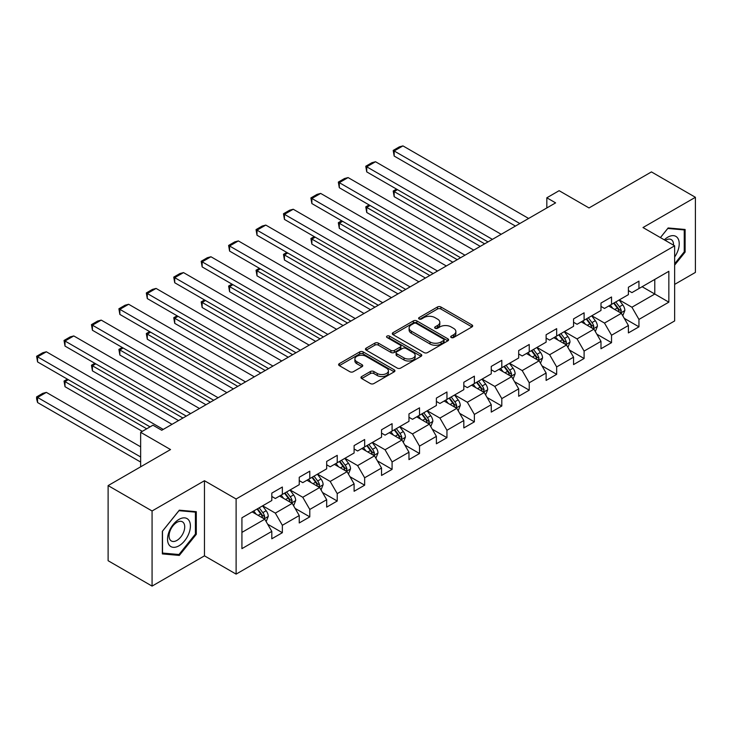 <?xml version="1.0" encoding="UTF-8"?>
<svg xmlns="http://www.w3.org/2000/svg" width="732" height="732" viewBox="0 0 732 732"><rect width="100%" height="100%" fill="white"/><g stroke="black" fill="none" stroke-linecap="round" stroke-linejoin="round"><path stroke-width="1.1" d="M451.214 337.516A1.711 0.988 0 0 0 453.63 337.516L471.966 326.93A2.443 1.409 0 0 0 472.68 325.932A2.443 1.409 0 0 0 471.966 324.935L440.902 306.992A2.443 1.409 0 0 0 437.452 306.992L419.116 317.587A1.711 0.988 0 0 0 418.613 318.283A1.711 0.988 0 0 0 419.116 318.978A1.711 0.988 0 0 0 421.531 318.978L423.901 317.606A7.814 4.511 0 0 1 434.945 317.606L437.535 319.106A7.814 4.511 0 0 1 439.822 322.29A7.814 4.511 0 0 1 437.535 325.484L435.165 326.847A1.711 0.988 0 0 0 434.662 327.552A1.711 0.988 0 0 0 435.165 328.247A1.711 0.988 0 0 0 437.58 328.247L439.95 326.875A7.814 4.511 0 0 1 451.003 326.875L453.584 328.366A7.814 4.511 0 0 1 455.871 331.559A7.814 4.511 0 0 1 453.584 334.744L451.214 336.116A1.711 0.988 0 0 0 450.711 336.812A1.711 0.988 0 0 0 451.214 337.516L451.214 336.116M361.681 376.55A2.443 1.409 0 0 0 360.968 377.547A2.443 1.409 0 0 0 361.681 378.545L370.401 383.577A2.443 1.409 0 0 0 373.851 383.577L394.219 371.819A2.443 1.409 0 0 0 394.932 370.822A2.443 1.409 0 0 0 394.219 369.825L363.145 351.891A2.443 1.409 0 0 0 359.696 351.891L339.328 363.648A2.443 1.409 0 0 0 338.614 364.646A2.443 1.409 0 0 0 339.328 365.634L349.859 371.719A2.443 1.409 0 0 0 353.309 371.719L362.029 366.686A2.443 1.409 0 0 0 362.743 365.689A2.443 1.409 0 0 0 362.029 364.692L356.804 361.681A6.533 3.77 0 0 1 354.892 359.009A6.533 3.77 0 0 1 358.927 355.532A6.533 3.77 0 0 1 366.037 356.347L386.496 368.15A6.533 3.77 0 0 1 388.408 370.822A6.533 3.77 0 0 1 384.373 374.299A6.533 3.77 0 0 1 377.255 373.485L373.851 371.517A2.443 1.409 0 0 0 370.401 371.517L361.681 376.55L361.681 378.545M674.648 284.391L695.4 272.414L695.4 197.292L651.443 171.91L589.022 207.943L559.129 190.686L546.822 197.796L555.615 202.874L161.745 430.27L152.951 425.191L140.645 432.301L140.645 466.815M152.073 510.973L152.073 586.103L204.466 555.844L204.466 480.723L152.073 510.973L108.116 485.6L170.538 449.558L140.645 432.301M204.466 480.723L236.116 498.995L674.648 245.815L674.648 320.936L236.116 574.117L236.116 498.995M695.4 197.292L642.998 227.542L674.648 245.815M424.075 352.586A2.443 1.409 0 0 0 427.525 352.586L447.893 340.828A2.443 1.409 0 0 0 448.606 339.831A2.443 1.409 0 0 0 447.893 338.834L416.828 320.9A2.443 1.409 0 0 0 413.37 320.9L393.011 332.657A2.443 1.409 0 0 0 392.297 333.655A2.443 1.409 0 0 0 393.011 334.652L424.075 352.586M387.74 337.882A1.711 0.988 0 0 1 389.47 338.12L389.47 336.089L421.056 354.325A2.443 1.409 0 0 1 421.769 355.322A2.443 1.409 0 0 1 421.056 356.319L400.688 368.077A2.443 1.409 0 0 1 397.238 368.077L366.174 350.143L366.174 348.148A2.443 1.409 0 0 0 365.451 349.146A2.443 1.409 0 0 0 366.174 350.143M366.174 348.148L374.885 343.116A2.443 1.409 0 0 1 378.334 343.116L390.934 350.39A2.443 1.409 0 0 0 394.392 350.39L400.166 347.05A2.443 1.409 0 0 0 400.889 346.053A2.443 1.409 0 0 0 400.166 345.065L387.054 337.489A1.711 0.988 0 0 1 386.551 336.793A1.711 0.988 0 0 1 387.603 335.878A1.711 0.988 0 0 1 389.47 336.089M152.073 586.103L108.116 560.721L108.116 485.6M267.683 524.222L282.36 532.704L282.36 525.292L299.242 515.548L299.242 522.959L309.792 516.865L309.792 509.454L326.673 499.709L326.673 507.12L337.223 501.027L337.223 493.615L354.105 483.87L354.105 491.282L364.655 485.188L364.655 477.776L381.537 468.032L381.537 475.443L392.087 469.358L392.087 461.947L408.968 452.202L408.968 459.614L419.518 453.52L419.518 446.108L436.391 436.363L436.391 443.775L446.95 437.681L446.95 430.27L463.823 420.525L463.823 427.936L474.373 421.842L474.373 414.431L491.254 404.686L491.254 412.098L501.804 406.004L501.804 398.601L518.686 388.848L518.686 396.259L529.236 390.174L529.236 382.763L546.118 373.018L546.118 380.43L556.668 374.336L556.668 366.924L573.549 357.179L573.549 364.591L584.099 358.497L584.099 351.086L600.981 341.341L600.981 348.752L611.531 342.658L611.531 335.247L628.404 325.502L628.404 332.914L638.954 326.829L638.954 319.417L668.847 302.16L668.847 271.298L654.783 279.414L654.783 294.035L668.847 302.16M282.36 532.704L271.81 538.789L271.81 531.386L241.926 548.643L241.926 517.78L271.81 500.523L271.81 493.112L282.36 487.018L282.36 494.429L299.242 484.685L299.242 477.273L309.792 471.179L309.792 478.591L326.673 468.846L326.673 461.435L337.223 455.341L337.223 462.752L354.105 453.007L354.105 445.596L364.655 439.511L364.655 446.923L381.537 437.178L381.537 429.766L392.087 423.672L392.087 431.084L408.968 421.339L408.968 413.928L419.518 407.834L419.518 415.245L436.391 405.501L436.391 398.089L446.95 391.995L446.95 399.407L463.823 389.662L463.823 382.25L474.373 376.166L474.373 383.568L491.254 373.823L491.254 366.412L501.804 360.327L501.804 367.738L518.686 357.994L518.686 350.582L529.236 344.488L529.236 351.9L546.118 342.155L546.118 334.744L556.668 328.65L556.668 336.061L573.549 326.316L573.549 318.905L584.099 312.811L584.099 320.223L600.981 310.478L600.981 303.066L611.531 296.982L611.531 304.393L628.404 294.639L628.404 287.237L638.954 281.143L638.954 288.554L668.847 271.298M279.551 496.058L292.214 503.36L275.333 513.105L262.669 505.803M271.81 496.461L275.333 498.492L282.36 494.429M275.333 513.105L282.36 525.292M292.214 503.36L299.242 515.548M306.983 480.219L319.637 487.53L302.764 497.275L290.101 489.964M299.242 480.622L302.764 482.653L309.792 478.591M302.764 497.275L309.792 509.454M319.637 487.53L326.673 499.709M334.414 464.381L347.069 471.692L330.187 481.436L317.532 474.126M326.673 464.783L330.187 466.815L337.223 462.752M330.187 481.436L337.223 493.615M347.069 471.692L354.105 483.87M361.837 448.542L374.5 455.853L357.619 465.598L344.964 458.287M354.105 448.954L357.619 450.976L364.655 446.923M357.619 465.598L364.655 477.776M374.5 455.853L381.537 468.032M389.268 432.704L401.932 440.014L385.05 449.759L372.396 442.448M381.537 433.115L385.05 435.147L392.087 431.084M385.05 449.759L392.087 461.947M401.932 440.014L408.968 452.202M416.7 416.874L429.364 424.176L412.482 433.93L399.818 426.619M408.968 417.277L412.482 419.308L419.518 415.245M412.482 433.93L419.518 446.108M429.364 424.176L436.391 436.363M444.132 401.035L456.795 408.346L439.914 418.091L427.25 410.78M436.391 401.438L439.914 403.469L446.95 399.407M439.914 418.091L446.95 430.27M456.795 408.346L463.823 420.525M471.564 385.197L484.218 392.508L467.345 402.252L454.682 394.941M463.823 385.599L467.345 387.631L474.373 383.568M467.345 402.252L474.373 414.431M484.218 392.508L491.254 404.686M498.995 369.358L511.65 376.669L494.777 386.414L482.113 379.103M491.254 369.77L494.777 371.792L501.804 367.738M494.777 386.414L501.804 398.601M511.65 376.669L518.686 388.848M526.427 353.519L539.081 360.83L522.2 370.575L509.545 363.273M518.686 353.931L522.2 355.962L529.236 351.9M522.2 370.575L529.236 382.763M539.081 360.83L546.118 373.018M553.85 337.69L566.513 344.992L549.631 354.745L536.977 347.435M546.118 338.093L549.631 340.124L556.668 336.061M549.631 354.745L556.668 366.924M566.513 344.992L573.549 357.179M581.281 321.851L593.945 329.162L577.063 338.907L564.399 331.596M573.549 322.254L577.063 324.285L584.099 320.223M577.063 338.907L584.099 351.086M593.945 329.162L600.981 341.341M608.713 306.013L621.377 313.323L604.495 323.068L591.831 315.757M600.981 306.415L604.495 308.447L611.531 304.393M604.495 323.068L611.531 335.247M621.377 313.323L628.404 325.502M642.12 286.724L654.783 294.035L631.926 307.23L619.263 299.919M628.404 290.586L631.926 292.617L638.954 288.554M631.926 307.23L638.954 319.417M204.466 555.844L236.116 574.117M546.822 197.796L546.822 207.943M241.926 532.393L264.783 519.198L252.119 511.888M264.783 519.198L271.81 531.386M624.277 318.347L638.954 326.829M596.845 334.185L611.531 342.658M569.414 350.024L584.099 358.497M541.982 365.863L556.668 374.336M514.55 381.692L529.236 390.174M487.128 397.531L501.804 406.004M459.696 413.37L474.373 421.842M432.264 429.208L446.95 437.681M404.833 445.038L419.518 453.52M377.401 460.876L392.087 469.358M349.969 476.715L364.655 485.188M322.547 492.554L337.223 501.027M295.115 508.392L309.792 516.865M674.648 265.112L685.115 252.101L685.115 229.473L668.142 227.963L660.41 237.589M162.358 553.914L179.322 555.423L196.295 534.314L196.295 511.695L179.322 510.177L162.358 531.286L162.358 553.914M684.237 251.598L685.115 252.101M195.417 533.811L196.295 534.314M177.528 554.389L179.322 555.423M451.9 337.754L453.584 336.775A7.814 4.511 0 0 0 455.871 333.591L455.871 331.559M439.822 322.29L439.822 324.322A7.814 4.511 0 0 1 437.535 327.515L435.851 328.485M471.966 324.935L471.966 326.93L440.902 309.023A2.443 1.409 0 0 0 437.452 309.023L419.793 319.216M447.856 340.847L416.828 322.931A2.443 1.409 0 0 0 413.37 322.931L393.038 334.67M443.574 340.526A1.711 0.988 0 0 0 444.077 339.831A1.711 0.988 0 0 0 443.574 339.136L416.307 323.388A1.711 0.988 0 0 0 413.891 323.388L411.393 324.834A7.814 4.511 0 0 0 409.106 328.018A7.814 4.511 0 0 0 411.393 331.212L430.032 341.972A7.814 4.511 0 0 0 441.076 341.972L443.574 340.526L443.574 342.558A1.711 0.988 0 0 0 444.077 341.862L444.077 339.831M409.106 328.018L409.106 330.05A7.814 4.511 0 0 0 411.393 333.243L411.393 331.212M443.574 342.558L441.076 344.003A7.814 4.511 0 0 1 430.032 344.003L411.393 333.243M366.201 350.161L374.885 345.147L374.885 343.116M400.889 346.053L400.889 348.084A2.443 1.409 0 0 1 400.166 349.082L394.392 352.421A2.443 1.409 0 0 1 390.934 352.421L378.334 345.147A2.443 1.409 0 0 0 374.885 345.147M389.47 338.12L421.019 356.338M404.009 357.939A6.533 3.77 0 0 0 411.128 358.753A6.533 3.77 0 0 0 415.154 355.276A6.533 3.77 0 0 0 413.241 352.614L406.04 348.45A2.443 1.409 0 0 0 402.591 348.45L396.808 351.79A2.443 1.409 0 0 0 396.094 352.787A2.443 1.409 0 0 0 396.808 353.776L404.009 357.939L404.009 359.97A6.533 3.77 0 0 0 411.128 360.785A6.533 3.77 0 0 0 415.154 357.308L415.154 355.276M396.094 352.787L396.094 354.81A2.443 1.409 0 0 0 396.808 355.807L396.808 353.776M404.009 359.97L396.808 355.807M388.408 370.822L388.408 372.853A6.533 3.77 0 0 1 384.373 376.33A6.533 3.77 0 0 1 377.255 375.516L373.851 373.549A2.443 1.409 0 0 0 370.401 373.549L361.718 378.563M354.892 359.009L354.892 361.041A6.533 3.77 0 0 0 356.804 363.703L356.804 361.681M361.992 366.705L356.804 363.703M394.182 371.838L363.145 353.913A2.443 1.409 0 0 0 359.696 353.913L339.364 365.652M622.767 315.73L624.854 310.46A6.588 3.806 -120 0 0 622.749 304.851L619.126 300.001M612.794 308.373L610.332 305.079M484.657 243.838L394.164 191.583L394.164 196.661L480.265 246.373M620.352 312.738L621.294 310.743A6.588 3.806 -120 0 0 619.409 306.781L615.786 301.932M614.13 302.883L618.156 308.263A3.358 1.94 60 0 1 618.769 309.279L621.294 310.743M613.672 303.149L617.305 307.998A6.588 3.806 60 0 1 619.19 311.96M397.503 189.652L394.164 191.583L393.194 191.025L396.534 189.094M394.164 196.661L393.194 191.025M519.83 223.535L394.164 150.975L394.164 156.053L515.429 226.069M528.623 218.456L402.948 145.897L394.164 150.975L393.194 150.417L399.343 146.867L402.948 145.897M394.164 156.053L393.194 150.417M674.648 256.978A16.159 9.333 120 0 0 677.695 251.268A16.159 9.333 120 0 0 676.688 236.958A16.159 9.333 120 0 0 664.299 239.84M683.148 229.299L684.237 229.93L684.237 251.854L674.648 263.776M660.438 237.607L667.794 228.457L684.237 229.93M673.522 245.165A11.062 6.387 120 0 0 671.244 239.593A11.062 6.387 120 0 0 665.287 240.407M178.974 545.798A16.159 9.333 120 0 0 190.402 525.997A16.159 9.333 120 0 0 178.974 519.4A16.159 9.333 120 0 0 167.546 539.2A16.159 9.333 120 0 0 178.974 545.798M176.888 540.436A11.062 6.387 120 0 0 184.125 530.682A11.062 6.387 120 0 0 182.424 521.815A11.062 6.387 120 0 0 176.888 522.364A11.062 6.387 120 0 0 169.659 532.118A11.062 6.387 120 0 0 171.361 540.985A11.062 6.387 120 0 0 176.888 540.436M162.531 531.13L178.974 510.68L195.417 512.144L195.417 534.067L178.974 554.517L162.531 553.053L162.495 531.112M194.328 511.522L195.417 512.144M595.336 331.569L597.422 326.298A6.588 3.806 -120 0 0 595.317 320.689L591.694 315.84M585.362 324.203L582.901 320.918M457.235 259.668L366.732 207.421L366.732 212.5L452.834 262.212M592.92 328.567L593.862 326.573A6.588 3.806 -120 0 0 591.978 322.611L588.354 317.77M586.698 318.722L590.724 324.093A3.358 1.94 60 0 1 591.337 325.118L593.862 326.573M586.241 318.987L589.873 323.828A6.588 3.806 60 0 1 591.758 327.799M370.072 205.491L366.732 207.421L365.762 206.863L369.102 204.933M366.732 212.5L365.762 206.863M567.904 347.398L569.99 342.137A6.588 3.806 -120 0 0 567.895 336.519L564.262 331.678M557.94 340.041L555.469 336.757M429.803 275.507L339.3 223.26L339.3 228.329L425.402 278.041M565.497 344.406L566.44 342.411A6.588 3.806 -120 0 0 564.546 338.449L560.922 333.609M559.266 334.561L563.292 339.932A3.358 1.94 60 0 1 563.905 340.956L566.44 342.411M558.809 334.826L562.441 339.666A6.588 3.806 60 0 1 564.326 343.628M342.64 221.329L339.3 223.26L338.33 222.702L341.67 220.771M339.3 228.329L338.33 222.702M492.398 239.364L366.732 166.814L366.732 171.892L488.006 241.908M501.191 234.295L375.525 161.735L366.732 166.814L365.762 166.255L371.92 162.705L375.525 161.735M366.732 171.892L365.762 166.255M464.966 255.203L339.3 182.652L339.3 187.721L460.574 257.737M473.76 250.124L348.093 177.574L339.3 182.652L338.33 182.094L344.488 178.535L348.093 177.574M339.3 187.721L338.33 182.094M540.472 363.237L542.568 357.966A6.588 3.806 -120 0 0 540.463 352.357L536.831 347.517M530.508 355.88L528.037 352.586M402.371 291.345L311.869 239.09L311.869 244.168L397.979 293.88M538.066 360.245L539.008 358.25A6.588 3.806 -120 0 0 537.123 354.288L533.491 349.438M531.844 350.399L535.87 355.77A3.358 1.94 60 0 1 536.474 356.786L539.008 358.25M531.377 350.665L535.01 355.505A6.588 3.806 60 0 1 536.895 359.467M315.208 237.168L311.869 239.09L310.899 238.531L314.248 236.61M311.869 244.168L310.899 238.531M513.041 379.075L515.136 373.805A6.588 3.806 -120 0 0 513.031 368.196L509.399 363.347M503.076 371.719L500.606 368.425M374.94 307.184L284.437 254.928L284.437 260.006L370.548 309.718M510.634 376.083L511.577 374.089A6.588 3.806 -120 0 0 509.692 370.127L506.059 365.277M504.412 366.229L508.438 371.609A3.358 1.94 60 0 1 509.042 372.625L511.577 374.089M503.955 366.494L507.578 371.344A6.588 3.806 60 0 1 509.463 375.306M287.777 252.998L284.437 254.928L283.476 254.37L286.816 252.439M284.437 260.006L283.476 254.37M485.609 394.914L487.704 389.644A6.588 3.806 -120 0 0 485.6 384.035L481.967 379.185M475.644 387.557L473.183 384.263M347.508 323.013L257.005 270.767L257.005 275.845L343.116 325.557M483.202 391.913L484.145 389.927A6.588 3.806 -120 0 0 482.26 385.956L478.627 381.116M476.98 382.067L481.006 387.448A3.358 1.94 60 0 1 481.619 388.463L484.145 389.927M476.523 382.333L480.146 387.182A6.588 3.806 60 0 1 482.04 391.144M260.354 268.836L257.005 270.767L256.044 270.209L259.384 268.278M257.005 275.845L256.044 270.209M437.535 271.041L311.869 198.482L311.869 203.56L433.143 273.576M446.328 265.963L320.662 193.413L311.869 198.482L310.899 197.924L317.057 194.373L320.662 193.413M311.869 203.56L310.899 197.924M410.112 286.88L284.437 214.32L284.437 219.399L405.711 289.415M418.896 281.802L293.23 209.242L284.437 214.32L283.476 213.762L289.625 210.212L293.23 209.242M284.437 219.399L283.476 213.762M382.68 302.709L257.005 230.159L257.005 235.237L378.279 305.253M391.474 297.64L265.798 225.081L257.005 230.159L256.044 229.601L262.193 226.051L265.798 225.081M257.005 235.237L256.044 229.601M458.177 410.753L460.272 405.482A6.588 3.806 -120 0 0 458.168 399.864L454.545 395.024M448.213 403.387L445.751 400.102M320.076 338.852L229.583 286.605L229.583 291.684L315.684 341.396M455.771 407.751L456.713 405.757A6.588 3.806 -120 0 0 454.828 401.795L451.196 396.954M449.549 397.906L453.575 403.277A3.358 1.94 60 0 1 454.188 404.302L456.713 405.757M449.091 398.171L452.724 403.012A6.588 3.806 60 0 1 454.609 406.983M232.922 284.675L229.583 286.605L228.613 286.047L231.953 284.117M229.583 291.684L228.613 286.047M355.249 318.548L229.583 245.998L229.583 251.076L350.848 321.092M364.042 313.479L238.367 240.92L229.583 245.998L228.613 245.44L234.762 241.88L238.367 240.92M229.583 251.076L228.613 245.44M430.755 426.582L432.841 421.321A6.588 3.806 -120 0 0 430.736 415.703L427.113 410.862M420.781 419.226L418.32 415.941M292.654 354.691L202.151 302.444L202.151 307.513L288.252 357.225M428.339 423.59L429.281 421.595A6.588 3.806 -120 0 0 427.397 417.633L423.773 412.793M422.117 413.745L426.143 419.116A3.358 1.94 60 0 1 426.756 420.141L429.281 421.595M421.659 414.01L425.292 418.85A6.588 3.806 60 0 1 427.177 422.812M205.491 300.513L202.151 302.444L201.181 301.886L204.521 299.955M202.151 307.513L201.181 301.886M327.817 334.387L202.151 261.836L202.151 266.906L323.425 336.921M336.61 329.308L210.944 256.758L202.151 261.836L201.181 261.278L207.339 257.719L210.944 256.758M202.151 266.906L201.181 261.278M403.323 442.421L405.409 437.15A6.588 3.806 -120 0 0 403.314 431.541L399.681 426.701M393.358 435.064L390.888 431.77M265.222 370.529L174.719 318.274L174.719 323.352L260.821 373.064M400.916 439.429L401.859 437.434A6.588 3.806 -120 0 0 399.965 433.472L396.341 428.623M394.685 429.583L398.711 434.954A3.358 1.94 60 0 1 399.324 435.97L401.859 437.434M394.228 429.849L397.86 434.689A6.588 3.806 60 0 1 399.745 438.651M178.059 316.352L174.719 318.274L173.749 317.715L177.089 315.794M174.719 323.352L173.749 317.715M300.385 350.225L174.719 277.666L174.719 282.744L295.993 352.76M309.178 345.147L183.512 272.597L174.719 277.666L173.749 277.108L179.907 273.558L183.512 272.597M174.719 282.744L173.749 277.108M375.891 458.259L377.987 452.989A6.588 3.806 -120 0 0 375.882 447.38L372.249 442.531M365.927 450.903L363.456 447.609M237.79 386.368L147.288 334.112L147.288 339.19L233.389 388.902M373.485 455.267L374.427 453.273A6.588 3.806 -120 0 0 372.542 449.311L368.91 444.461M367.263 445.413L371.289 450.793A3.358 1.94 60 0 1 371.893 451.809L374.427 453.273M366.796 445.678L370.429 450.528A6.588 3.806 60 0 1 372.313 454.49M150.627 332.182L147.288 334.112L146.318 333.554L149.667 331.623M147.288 339.19L146.318 333.554M272.954 366.064L147.288 293.505L147.288 298.583L268.562 368.599M281.747 360.986L156.081 288.426L147.288 293.505L146.318 292.946L152.476 289.396L156.081 288.426M147.288 298.583L146.318 292.946M348.459 474.098L350.555 468.828A6.588 3.806 -120 0 0 348.45 463.219L344.818 458.369M338.495 466.742L336.025 463.447M210.359 402.197L119.856 349.951L119.856 355.029L205.966 404.741M346.053 471.097L346.995 469.111A6.588 3.806 -120 0 0 345.111 465.14L341.478 460.3M339.831 461.252L343.857 466.623A3.358 1.94 60 0 1 344.461 467.647L346.995 469.111M339.373 461.517L342.997 466.366A6.588 3.806 60 0 1 344.882 470.328M123.196 348.02L119.856 349.951L118.895 349.393L122.235 347.462M119.856 355.029L118.895 349.393M245.531 381.894L119.856 309.343L119.856 314.421L241.13 384.437M254.315 376.824L128.649 304.265L119.856 309.343L118.895 308.785L125.044 305.235L128.649 304.265M119.856 314.421L118.895 308.785M321.028 489.937L323.123 484.666A6.588 3.806 -120 0 0 321.019 479.048L317.386 474.208M311.063 482.571L308.602 479.286M182.927 418.036L92.424 365.79L92.424 370.859L178.535 420.58M318.621 486.936L319.564 484.941A6.588 3.806 -120 0 0 317.679 480.979L314.046 476.139M312.399 477.09L316.425 482.461A3.358 1.94 60 0 1 317.038 483.486L319.564 484.941M311.942 477.356L315.565 482.196A6.588 3.806 60 0 1 317.45 486.158M95.773 363.859L92.424 365.79L91.463 365.231L94.803 363.301M92.424 370.859L91.463 365.231M218.099 397.732L92.424 325.182L92.424 330.251L213.698 400.276M226.893 392.654L101.217 320.104L92.424 325.182L91.463 324.624L97.612 321.064L101.217 320.104M92.424 330.251L91.463 324.624M293.596 505.766L295.691 500.496A6.588 3.806 -120 0 0 293.587 494.887L289.964 490.047M283.632 498.41L281.17 495.116M146.711 428.796L65.002 381.628L65.002 386.697L142.31 431.34M291.19 502.774L292.132 500.779A6.588 3.806 -120 0 0 290.247 496.818L286.615 491.977M284.968 492.929L288.994 498.3A3.358 1.94 60 0 1 289.607 499.316L292.132 500.779M284.51 493.194L288.133 498.034A6.588 3.806 60 0 1 290.028 501.996M68.341 379.698L65.002 381.628L64.032 381.061L67.371 379.139M65.002 386.697L64.032 381.061M190.668 413.571L65.002 341.021L65.002 346.09L186.267 416.105M199.461 408.493L73.786 335.942L65.002 341.021L64.032 340.462L70.181 336.903L73.786 335.942M65.002 346.09L64.032 340.462M266.173 521.605L268.26 516.334A6.588 3.806 -120 0 0 266.155 510.726L262.532 505.885M140.645 456.969L37.57 397.458L46.363 392.389L140.645 446.822M256.2 514.248L253.739 510.954M37.57 402.536L36.6 398.931L36.6 396.9L37.57 397.458L37.57 402.536L140.645 462.048M263.758 518.613L264.7 516.618A6.588 3.806 -120 0 0 262.815 512.656L259.192 507.807M257.536 508.758L261.562 514.139A3.358 1.94 60 0 1 262.175 515.154L264.7 516.618M257.078 509.024L260.711 513.873A6.588 3.806 60 0 1 262.596 517.835M36.6 396.9L42.758 393.349L46.363 392.389M163.236 429.41L37.57 356.85L37.57 361.928L150.051 426.866M172.029 424.331L46.363 351.781L37.57 356.85L36.6 356.292L42.758 352.742L46.363 351.781M37.57 361.928L36.6 356.292M453.584 336.775L453.584 334.744M435.165 328.247L435.165 326.847M437.535 327.515L437.535 325.484M419.116 318.978L419.116 317.587M437.452 309.023L437.452 306.992M440.902 309.023L440.902 306.992M393.011 334.652L393.011 332.657M413.37 322.931L413.37 320.9M416.828 322.931L416.828 320.9M447.893 340.828L447.893 338.834M430.032 344.003L430.032 341.972M441.076 344.003L441.076 341.972M378.334 345.147L378.334 343.116M390.934 352.421L390.934 350.39M394.392 352.421L394.392 350.39M400.166 349.082L400.166 347.05M421.056 356.319L421.056 354.325M370.401 373.549L370.401 371.517M373.851 373.549L373.851 371.517M377.255 375.516L377.255 373.485M362.029 366.686L362.029 364.692M339.328 365.634L339.328 363.648M359.696 353.913L359.696 351.891M363.145 353.913L363.145 351.891M394.219 371.819L394.219 369.825M620.727 312.948L624.808 310.588M619.409 306.781L622.749 304.851M614.724 309.48L617.305 307.998M593.295 328.787L597.385 326.426M591.978 322.611L595.317 320.689M587.293 325.319L589.873 323.828M565.863 344.616L569.953 342.256M564.546 338.449L567.895 336.519M559.861 341.158L562.441 339.666M538.432 360.455L542.522 358.094M537.123 354.288L540.463 352.357M532.429 356.996L535.01 355.505M511 376.294L515.09 373.933M509.692 370.127L513.031 368.196M505.007 372.826L507.578 371.344M483.568 392.132L487.658 389.772M482.26 385.956L485.6 384.035M477.575 388.665L480.146 387.182M456.146 407.971L460.227 405.61M454.828 401.795L458.168 399.864M450.143 404.503L452.724 403.012M428.714 423.801L432.804 421.44M427.397 417.633L430.736 415.703M422.712 420.342L425.292 418.85M401.282 439.639L405.372 437.279M399.965 433.472L403.314 431.541M395.28 436.18L397.86 434.689M373.851 455.478L377.941 453.117M372.542 449.311L375.882 447.38M367.848 452.01L370.429 450.528M346.419 471.317L350.509 468.956M345.111 465.14L348.45 463.219M340.426 467.849L342.997 466.366M318.987 487.155L323.077 484.794M317.679 480.979L321.019 479.048M312.994 483.687L315.565 482.196M291.565 502.985L295.646 500.624M290.247 496.818L293.587 494.887M285.562 499.526L288.133 498.034M264.133 518.823L268.214 516.463M262.815 512.656L266.155 510.726M258.131 515.365L260.711 513.873"/></g></svg>
